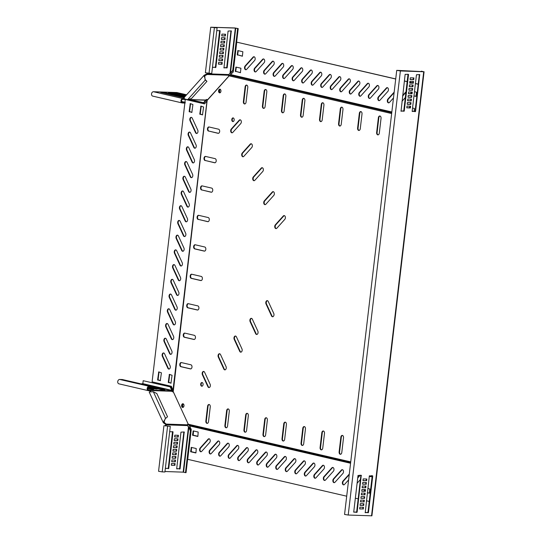 <?xml version="1.0" encoding="UTF-8"?>
<svg xmlns="http://www.w3.org/2000/svg" width="543" height="543" viewBox="0 0 543 543"><rect width="100%" height="100%" fill="white"/><g stroke="black" fill="none" stroke-linecap="round" stroke-linejoin="round"><path stroke-width="0.81" d="M332.866 480.284A2.084 1.351 -88 0 0 334.128 482.679A2.084 1.351 -88 0 0 334.97 482.272L342.925 473.421A2.084 1.351 -88 0 0 343.454 471.114A2.084 1.351 -88 0 0 342.226 469.661A2.084 1.351 -88 0 0 341.384 470.068L333.429 478.919A2.084 1.351 -88 0 0 332.866 480.284M342.45 469.695A2.084 1.351 -88 0 0 341.832 470.082L333.877 478.933A2.084 1.351 -88 0 0 333.321 480.297A2.084 1.351 -88 0 0 334.352 482.659M323.35 478.078A2.084 1.351 -88 0 0 324.605 480.467A2.084 1.351 -88 0 0 325.454 480.06L333.402 471.209A2.084 1.351 -88 0 0 333.938 468.908A2.084 1.351 -88 0 0 332.703 467.448A2.084 1.351 -88 0 0 331.861 467.862L323.906 476.706A2.084 1.351 -88 0 0 323.35 478.078M332.934 467.489A2.084 1.351 -88 0 0 332.316 467.876L324.361 476.727A2.084 1.351 -88 0 0 323.798 478.091A2.084 1.351 -88 0 0 324.836 480.446M313.827 475.872A2.084 1.351 -88 0 0 315.089 478.261A2.084 1.351 -88 0 0 315.931 477.854L323.886 469.003A2.084 1.351 -88 0 0 324.415 466.695A2.084 1.351 -88 0 0 323.187 465.242A2.084 1.351 -88 0 0 322.345 465.65L314.39 474.501A2.084 1.351 -88 0 0 313.827 475.872M323.411 465.283A2.084 1.351 -88 0 0 322.793 465.67L314.845 474.514A2.084 1.351 -88 0 0 314.282 475.885A2.084 1.351 -88 0 0 315.313 478.24M304.311 473.659A2.084 1.351 -88 0 0 305.566 476.055A2.084 1.351 -88 0 0 306.415 475.648L314.37 466.797A2.084 1.351 -88 0 0 314.899 464.489A2.084 1.351 -88 0 0 313.671 463.036A2.084 1.351 -88 0 0 312.822 463.444L304.867 472.295A2.084 1.351 -88 0 0 304.311 473.659M313.895 463.07A2.084 1.351 -88 0 0 313.277 463.457L305.322 472.308A2.084 1.351 -88 0 0 304.759 473.679A2.084 1.351 -88 0 0 305.797 476.035M294.788 471.453A2.084 1.351 -88 0 0 296.05 473.849A2.084 1.351 -88 0 0 296.892 473.435L304.847 464.591A2.084 1.351 -88 0 0 305.383 462.283A2.084 1.351 -88 0 0 304.148 460.831A2.084 1.351 -88 0 0 303.306 461.238L295.351 470.089A2.084 1.351 -88 0 0 294.788 471.453M304.372 460.864A2.084 1.351 -88 0 0 303.761 461.251L295.806 470.102A2.084 1.351 -88 0 0 295.243 471.467A2.084 1.351 -88 0 0 296.281 473.822M285.272 469.247A2.084 1.351 -88 0 0 286.534 471.636A2.084 1.351 -88 0 0 287.376 471.229L295.331 462.378A2.084 1.351 -88 0 0 295.86 460.07A2.084 1.351 -88 0 0 294.632 458.618A2.084 1.351 -88 0 0 293.79 459.025L285.835 467.876A2.084 1.351 -88 0 0 285.272 469.247M294.856 458.659A2.084 1.351 -88 0 0 294.238 459.045L286.283 467.896A2.084 1.351 -88 0 0 285.727 469.261A2.084 1.351 -88 0 0 286.758 471.616M275.756 467.034A2.084 1.351 -88 0 0 277.011 469.43A2.084 1.351 -88 0 0 277.853 469.023L285.808 460.172A2.084 1.351 -88 0 0 286.344 457.864A2.084 1.351 -88 0 0 285.109 456.412A2.084 1.351 -88 0 0 284.267 456.819L276.312 465.67A2.084 1.351 -88 0 0 275.756 467.034M285.34 456.446A2.084 1.351 -88 0 0 284.722 456.833L276.767 465.684A2.084 1.351 -88 0 0 276.204 467.055A2.084 1.351 -88 0 0 277.242 469.41M266.233 464.828A2.084 1.351 -88 0 0 267.495 467.224A2.084 1.351 -88 0 0 268.337 466.817L276.292 457.966A2.084 1.351 -88 0 0 276.821 455.658A2.084 1.351 -88 0 0 275.593 454.206A2.084 1.351 -88 0 0 274.751 454.613L266.796 463.464A2.084 1.351 -88 0 0 266.233 464.828M275.817 454.24A2.084 1.351 -88 0 0 275.199 454.627L267.251 463.478A2.084 1.351 -88 0 0 266.688 464.842A2.084 1.351 -88 0 0 267.719 467.197M256.717 462.622A2.084 1.351 -88 0 0 257.973 465.012A2.084 1.351 -88 0 0 258.821 464.604L266.769 455.753A2.084 1.351 -88 0 0 267.305 453.453A2.084 1.351 -88 0 0 266.077 451.993A2.084 1.351 -88 0 0 265.228 452.4L257.273 461.251A2.084 1.351 -88 0 0 256.717 462.622M266.301 452.034A2.084 1.351 -88 0 0 265.683 452.421L257.728 461.272A2.084 1.351 -88 0 0 257.165 462.636A2.084 1.351 -88 0 0 258.203 464.991M247.194 460.41A2.084 1.351 -88 0 0 248.456 462.806A2.084 1.351 -88 0 0 249.298 462.398L257.253 453.548A2.084 1.351 -88 0 0 257.782 451.24A2.084 1.351 -88 0 0 256.554 449.787A2.084 1.351 -88 0 0 255.712 450.195L247.757 459.045A2.084 1.351 -88 0 0 247.194 460.41M256.778 449.828A2.084 1.351 -88 0 0 256.167 450.208L248.212 459.059A2.084 1.351 -88 0 0 247.649 460.43A2.084 1.351 -88 0 0 248.68 462.785M237.678 458.204A2.084 1.351 -88 0 0 238.94 460.6A2.084 1.351 -88 0 0 239.782 460.192L247.737 451.342A2.084 1.351 -88 0 0 248.266 449.034A2.084 1.351 -88 0 0 247.038 447.581A2.084 1.351 -88 0 0 246.189 447.989L238.241 456.839A2.084 1.351 -88 0 0 237.678 458.204M247.262 447.615A2.084 1.351 -88 0 0 246.644 448.002L238.689 456.853A2.084 1.351 -88 0 0 238.133 458.224A2.084 1.351 -88 0 0 239.164 460.579M228.155 455.998A2.084 1.351 -88 0 0 229.417 458.387A2.084 1.351 -88 0 0 230.259 457.98L238.214 449.129A2.084 1.351 -88 0 0 238.75 446.828A2.084 1.351 -88 0 0 237.515 445.369A2.084 1.351 -88 0 0 236.673 445.783L228.718 454.627A2.084 1.351 -88 0 0 228.155 455.998M237.746 445.409A2.084 1.351 -88 0 0 237.128 445.796L229.173 454.647A2.084 1.351 -88 0 0 228.61 456.011A2.084 1.351 -88 0 0 229.648 458.367M218.639 453.792A2.084 1.351 -88 0 0 219.901 456.181A2.084 1.351 -88 0 0 220.743 455.774L228.698 446.923A2.084 1.351 -88 0 0 229.227 444.615A2.084 1.351 -88 0 0 227.999 443.163A2.084 1.351 -88 0 0 227.157 443.57L219.202 452.421A2.084 1.351 -88 0 0 218.639 453.792M228.223 443.203A2.084 1.351 -88 0 0 227.605 443.59L219.657 452.441A2.084 1.351 -88 0 0 219.094 453.805A2.084 1.351 -88 0 0 220.125 456.161M209.123 451.579A2.084 1.351 -88 0 0 210.379 453.975A2.084 1.351 -88 0 0 211.227 453.568L219.175 444.717A2.084 1.351 -88 0 0 219.711 442.409A2.084 1.351 -88 0 0 218.476 440.957A2.084 1.351 -88 0 0 217.634 441.364L209.679 450.215A2.084 1.351 -88 0 0 209.123 451.579M218.707 440.991A2.084 1.351 -88 0 0 218.089 441.378L210.134 450.228A2.084 1.351 -88 0 0 209.571 451.6A2.084 1.351 -88 0 0 210.609 453.955M199.6 449.373A2.084 1.351 -88 0 0 200.862 451.769A2.084 1.351 -88 0 0 201.704 451.362L209.659 442.511A2.084 1.351 -88 0 0 210.189 440.203A2.084 1.351 -88 0 0 208.96 438.751A2.084 1.351 -88 0 0 208.118 439.158L200.163 448.009A2.084 1.351 -88 0 0 199.6 449.373M209.184 438.785A2.084 1.351 -88 0 0 208.573 439.172L200.618 448.023A2.084 1.351 -88 0 0 200.055 449.387A2.084 1.351 -88 0 0 201.086 451.742M349.312 474.046L342.945 481.125A2.084 1.351 -88 0 0 342.382 482.489A2.084 1.351 -88 0 0 343.644 484.885A2.084 1.351 -88 0 0 344.486 484.478L348.626 479.876M349.237 474.643L343.4 481.139A2.084 1.351 -88 0 0 342.837 482.51A2.084 1.351 -88 0 0 343.875 484.865M394.177 92.12L387.892 99.111A2.084 1.351 -88 0 0 387.329 100.475A2.084 1.351 -88 0 0 388.591 102.871A2.084 1.351 -88 0 0 389.433 102.464L393.492 97.95M394.103 92.717L388.347 99.125A2.084 1.351 -88 0 0 387.783 100.489A2.084 1.351 -88 0 0 388.815 102.851M301.664 80.602A2.084 1.351 -88 0 0 302.919 82.998A2.084 1.351 -88 0 0 303.768 82.59L311.716 73.739A2.084 1.351 -88 0 0 312.252 71.432A2.084 1.351 -88 0 0 311.017 69.979A2.084 1.351 -88 0 0 310.175 70.386L302.22 79.237A2.084 1.351 -88 0 0 301.664 80.602M311.248 70.02A2.084 1.351 -88 0 0 310.63 70.4L302.675 79.251A2.084 1.351 -88 0 0 302.112 80.622A2.084 1.351 -88 0 0 303.15 82.977M292.141 78.396A2.084 1.351 -88 0 0 293.403 80.792A2.084 1.351 -88 0 0 294.245 80.384L302.2 71.533A2.084 1.351 -88 0 0 302.729 69.226A2.084 1.351 -88 0 0 301.501 67.773A2.084 1.351 -88 0 0 300.659 68.18L292.704 77.031A2.084 1.351 -88 0 0 292.141 78.396M301.725 67.807A2.084 1.351 -88 0 0 301.114 68.194L293.159 77.045A2.084 1.351 -88 0 0 292.596 78.409A2.084 1.351 -88 0 0 293.627 80.771M282.625 76.19A2.084 1.351 -88 0 0 283.88 78.579A2.084 1.351 -88 0 0 284.729 78.172L292.684 69.321A2.084 1.351 -88 0 0 293.213 67.02A2.084 1.351 -88 0 0 291.985 65.56A2.084 1.351 -88 0 0 291.136 65.968L283.188 74.819A2.084 1.351 -88 0 0 282.625 76.19M292.209 65.601A2.084 1.351 -88 0 0 291.591 65.988L283.636 74.839A2.084 1.351 -88 0 0 283.079 76.203A2.084 1.351 -88 0 0 284.111 78.559M273.102 73.984A2.084 1.351 -88 0 0 274.364 76.373A2.084 1.351 -88 0 0 275.206 75.966L283.161 67.115A2.084 1.351 -88 0 0 283.697 64.807A2.084 1.351 -88 0 0 282.462 63.355A2.084 1.351 -88 0 0 281.62 63.762L273.665 72.613A2.084 1.351 -88 0 0 273.102 73.984M282.686 63.395A2.084 1.351 -88 0 0 282.075 63.782L274.12 72.626A2.084 1.351 -88 0 0 273.557 73.997A2.084 1.351 -88 0 0 274.595 76.353M254.07 69.565A2.084 1.351 -88 0 0 255.325 71.961A2.084 1.351 -88 0 0 256.167 71.547L264.122 62.703A2.084 1.351 -88 0 0 264.658 60.395A2.084 1.351 -88 0 0 263.423 58.943A2.084 1.351 -88 0 0 262.581 59.35L254.626 68.201A2.084 1.351 -88 0 0 254.07 69.565M263.654 58.977A2.084 1.351 -88 0 0 263.036 59.363L255.081 68.214A2.084 1.351 -88 0 0 254.518 69.579A2.084 1.351 -88 0 0 255.556 71.934M244.547 67.359A2.084 1.351 -88 0 0 245.809 69.748A2.084 1.351 -88 0 0 246.651 69.341L254.606 60.49A2.084 1.351 -88 0 0 255.135 58.182A2.084 1.351 -88 0 0 253.907 56.73A2.084 1.351 -88 0 0 253.065 57.137L245.11 65.988A2.084 1.351 -88 0 0 244.547 67.359M254.131 56.771A2.084 1.351 -88 0 0 253.513 57.158L245.565 66.008A2.084 1.351 -88 0 0 245.002 67.373A2.084 1.351 -88 0 0 246.033 69.728M263.586 71.771A2.084 1.351 -88 0 0 264.848 74.167A2.084 1.351 -88 0 0 265.69 73.76L273.645 64.909A2.084 1.351 -88 0 0 274.174 62.601A2.084 1.351 -88 0 0 272.946 61.149A2.084 1.351 -88 0 0 272.104 61.556L264.149 70.407A2.084 1.351 -88 0 0 263.586 71.771M273.17 61.183A2.084 1.351 -88 0 0 272.552 61.569L264.597 70.42A2.084 1.351 -88 0 0 264.041 71.791A2.084 1.351 -88 0 0 265.072 74.147M311.18 82.814A2.084 1.351 -88 0 0 312.442 85.203A2.084 1.351 -88 0 0 313.284 84.796L321.239 75.945A2.084 1.351 -88 0 0 321.768 73.644A2.084 1.351 -88 0 0 320.54 72.185A2.084 1.351 -88 0 0 319.698 72.592L311.743 81.443A2.084 1.351 -88 0 0 311.18 82.814M320.764 72.226A2.084 1.351 -88 0 0 320.146 72.613L312.191 81.464A2.084 1.351 -88 0 0 311.634 82.828A2.084 1.351 -88 0 0 312.666 85.183M320.696 85.02A2.084 1.351 -88 0 0 321.958 87.416A2.084 1.351 -88 0 0 322.8 87.009L330.755 78.158A2.084 1.351 -88 0 0 331.291 75.85A2.084 1.351 -88 0 0 330.056 74.398A2.084 1.351 -88 0 0 329.214 74.805L321.259 83.656A2.084 1.351 -88 0 0 320.696 85.02M330.28 74.432A2.084 1.351 -88 0 0 329.669 74.819L321.714 83.67A2.084 1.351 -88 0 0 321.151 85.034A2.084 1.351 -88 0 0 322.189 87.389M330.219 87.226A2.084 1.351 -88 0 0 331.481 89.622A2.084 1.351 -88 0 0 332.323 89.215L340.278 80.364A2.084 1.351 -88 0 0 340.807 78.056A2.084 1.351 -88 0 0 339.579 76.604A2.084 1.351 -88 0 0 338.73 77.011L330.782 85.862A2.084 1.351 -88 0 0 330.219 87.226M339.803 76.638A2.084 1.351 -88 0 0 339.185 77.025L331.23 85.875A2.084 1.351 -88 0 0 330.673 87.247A2.084 1.351 -88 0 0 331.705 89.602M339.735 89.439A2.084 1.351 -88 0 0 340.997 91.828A2.084 1.351 -88 0 0 341.839 91.421L349.794 82.57A2.084 1.351 -88 0 0 350.323 80.262A2.084 1.351 -88 0 0 349.095 78.81A2.084 1.351 -88 0 0 348.253 79.217L340.298 88.068A2.084 1.351 -88 0 0 339.735 89.439M349.319 78.85A2.084 1.351 -88 0 0 348.708 79.237L340.753 88.088A2.084 1.351 -88 0 0 340.189 89.452A2.084 1.351 -88 0 0 341.221 91.808M349.258 91.645A2.084 1.351 -88 0 0 350.513 94.041A2.084 1.351 -88 0 0 351.362 93.627L359.31 84.776A2.084 1.351 -88 0 0 359.846 82.475A2.084 1.351 -88 0 0 358.611 81.022A2.084 1.351 -88 0 0 357.769 81.43L349.814 90.281A2.084 1.351 -88 0 0 349.258 91.645M358.842 81.056A2.084 1.351 -88 0 0 358.224 81.443L350.269 90.294A2.084 1.351 -88 0 0 349.706 91.658A2.084 1.351 -88 0 0 350.744 94.014M358.774 93.851A2.084 1.351 -88 0 0 360.036 96.247A2.084 1.351 -88 0 0 360.878 95.839L368.833 86.989A2.084 1.351 -88 0 0 369.362 84.681A2.084 1.351 -88 0 0 368.134 83.228A2.084 1.351 -88 0 0 367.292 83.636L359.337 92.486A2.084 1.351 -88 0 0 358.774 93.851M368.358 83.262A2.084 1.351 -88 0 0 367.74 83.649L359.792 92.5A2.084 1.351 -88 0 0 359.228 93.871A2.084 1.351 -88 0 0 360.26 96.226M368.29 96.063A2.084 1.351 -88 0 0 369.552 98.453A2.084 1.351 -88 0 0 370.394 98.045L378.349 89.195A2.084 1.351 -88 0 0 378.885 86.887A2.084 1.351 -88 0 0 377.65 85.434A2.084 1.351 -88 0 0 376.808 85.842L368.853 94.692A2.084 1.351 -88 0 0 368.29 96.063M377.88 85.475A2.084 1.351 -88 0 0 377.263 85.855L369.308 94.706A2.084 1.351 -88 0 0 368.745 96.077A2.084 1.351 -88 0 0 369.783 98.432M377.813 98.269A2.084 1.351 -88 0 0 379.075 100.659A2.084 1.351 -88 0 0 379.917 100.251L387.872 91.4A2.084 1.351 -88 0 0 388.401 89.1A2.084 1.351 -88 0 0 387.173 87.64A2.084 1.351 -88 0 0 386.324 88.047L378.376 96.898A2.084 1.351 -88 0 0 377.813 98.269M387.397 87.681A2.084 1.351 -88 0 0 386.779 88.068L378.824 96.919A2.084 1.351 -88 0 0 378.267 98.283A2.084 1.351 -88 0 0 379.299 100.638M189.806 119.127A2.084 1.351 -88 0 0 190.03 120.675L195.534 132.648A2.084 1.351 -88 0 0 196.573 133.49A2.084 1.351 -88 0 0 197.828 132.37A2.084 1.351 -88 0 0 197.761 130.171L192.256 118.198A2.084 1.351 -88 0 0 191.211 117.349A2.084 1.351 -88 0 0 189.806 119.127M191.441 117.39A2.084 1.351 -88 0 0 190.26 119.141A2.084 1.351 -88 0 0 190.478 120.689L195.989 132.662A2.084 1.351 -88 0 0 196.804 133.469M188.082 133.849A2.084 1.351 -88 0 0 188.299 135.397L193.803 147.37A2.084 1.351 -88 0 0 194.849 148.219A2.084 1.351 -88 0 0 196.104 147.092A2.084 1.351 -88 0 0 196.03 144.893L190.525 132.92A2.084 1.351 -88 0 0 189.487 132.078A2.084 1.351 -88 0 0 188.082 133.849M189.711 132.112A2.084 1.351 -88 0 0 188.53 133.863A2.084 1.351 -88 0 0 188.754 135.411L194.258 147.384A2.084 1.351 -88 0 0 195.073 148.191M186.351 148.572A2.084 1.351 -88 0 0 186.568 150.119L192.073 162.092A2.084 1.351 -88 0 0 193.118 162.941A2.084 1.351 -88 0 0 194.374 161.814A2.084 1.351 -88 0 0 194.306 159.615L188.794 147.642A2.084 1.351 -88 0 0 187.756 146.8A2.084 1.351 -88 0 0 186.351 148.572M187.98 146.834A2.084 1.351 -88 0 0 186.799 148.592A2.084 1.351 -88 0 0 187.023 150.139L192.527 162.113A2.084 1.351 -88 0 0 193.342 162.92M184.62 163.3A2.084 1.351 -88 0 0 184.837 164.848L190.349 176.821A2.084 1.351 -88 0 0 191.387 177.663A2.084 1.351 -88 0 0 192.643 176.543A2.084 1.351 -88 0 0 192.575 174.344L187.064 162.371A2.084 1.351 -88 0 0 186.025 161.522A2.084 1.351 -88 0 0 184.62 163.3M186.249 161.563A2.084 1.351 -88 0 0 185.075 163.314A2.084 1.351 -88 0 0 185.292 164.862L190.797 176.835A2.084 1.351 -88 0 0 191.611 177.642M182.889 178.023A2.084 1.351 -88 0 0 183.106 179.57L188.618 191.543A2.084 1.351 -88 0 0 189.656 192.392A2.084 1.351 -88 0 0 190.912 191.265A2.084 1.351 -88 0 0 190.844 189.066L185.333 177.093A2.084 1.351 -88 0 0 184.294 176.251A2.084 1.351 -88 0 0 182.889 178.023M184.518 176.285A2.084 1.351 -88 0 0 183.344 178.036A2.084 1.351 -88 0 0 183.561 179.59L189.066 191.564A2.084 1.351 -88 0 0 189.887 192.371M181.158 192.745A2.084 1.351 -88 0 0 181.376 194.299L186.887 206.272A2.084 1.351 -88 0 0 187.926 207.114A2.084 1.351 -88 0 0 189.181 205.987A2.084 1.351 -88 0 0 189.113 203.788L183.609 191.815A2.084 1.351 -88 0 0 182.563 190.973A2.084 1.351 -88 0 0 181.158 192.745M182.787 191.014A2.084 1.351 -88 0 0 181.613 192.765A2.084 1.351 -88 0 0 181.83 194.313L187.342 206.286A2.084 1.351 -88 0 0 188.156 207.093M179.428 207.474A2.084 1.351 -88 0 0 179.652 209.021L185.156 220.994A2.084 1.351 -88 0 0 186.195 221.836A2.084 1.351 -88 0 0 187.45 220.716A2.084 1.351 -88 0 0 187.383 218.517L181.878 206.544A2.084 1.351 -88 0 0 180.833 205.695A2.084 1.351 -88 0 0 179.428 207.474M181.063 205.736A2.084 1.351 -88 0 0 179.882 207.487A2.084 1.351 -88 0 0 180.1 209.035L185.611 221.008A2.084 1.351 -88 0 0 186.425 221.815M177.697 222.196A2.084 1.351 -88 0 0 177.921 223.743L183.425 235.716A2.084 1.351 -88 0 0 184.471 236.565A2.084 1.351 -88 0 0 185.72 235.438A2.084 1.351 -88 0 0 185.652 233.239L180.147 221.266A2.084 1.351 -88 0 0 179.102 220.424A2.084 1.351 -88 0 0 177.697 222.196M179.333 220.458A2.084 1.351 -88 0 0 178.152 222.216A2.084 1.351 -88 0 0 178.369 223.764L183.88 235.737A2.084 1.351 -88 0 0 184.695 236.544M175.973 236.924A2.084 1.351 -88 0 0 176.19 238.472L181.695 250.445A2.084 1.351 -88 0 0 182.74 251.287A2.084 1.351 -88 0 0 183.996 250.16A2.084 1.351 -88 0 0 183.921 247.968L178.416 235.995A2.084 1.351 -88 0 0 177.378 235.146A2.084 1.351 -88 0 0 175.973 236.924M177.602 235.187A2.084 1.351 -88 0 0 176.421 236.938A2.084 1.351 -88 0 0 176.645 238.486L182.149 250.459A2.084 1.351 -88 0 0 182.964 251.266M174.242 251.647A2.084 1.351 -88 0 0 174.459 253.194L179.971 265.167A2.084 1.351 -88 0 0 181.009 266.016A2.084 1.351 -88 0 0 182.265 264.889A2.084 1.351 -88 0 0 182.197 262.69L176.685 250.717A2.084 1.351 -88 0 0 175.647 249.868A2.084 1.351 -88 0 0 174.242 251.647M175.871 249.909A2.084 1.351 -88 0 0 174.697 251.66A2.084 1.351 -88 0 0 174.914 253.208L180.419 265.181A2.084 1.351 -88 0 0 181.233 265.989M172.511 266.369A2.084 1.351 -88 0 0 172.728 267.916L178.24 279.889A2.084 1.351 -88 0 0 179.278 280.738A2.084 1.351 -88 0 0 180.534 279.611A2.084 1.351 -88 0 0 180.466 277.412L174.955 265.439A2.084 1.351 -88 0 0 173.916 264.597A2.084 1.351 -88 0 0 172.511 266.369M174.14 264.631A2.084 1.351 -88 0 0 172.966 266.389A2.084 1.351 -88 0 0 173.183 267.937L178.688 279.91A2.084 1.351 -88 0 0 179.509 280.717M170.78 281.098A2.084 1.351 -88 0 0 170.997 282.645L176.509 294.618A2.084 1.351 -88 0 0 177.547 295.46A2.084 1.351 -88 0 0 178.803 294.34A2.084 1.351 -88 0 0 178.735 292.141L173.231 280.168A2.084 1.351 -88 0 0 172.185 279.319A2.084 1.351 -88 0 0 170.78 281.098M172.409 279.36A2.084 1.351 -88 0 0 171.235 281.111A2.084 1.351 -88 0 0 171.452 282.659L176.964 294.632A2.084 1.351 -88 0 0 177.778 295.44M169.049 295.82A2.084 1.351 -88 0 0 169.273 297.367L174.778 309.34A2.084 1.351 -88 0 0 175.817 310.189A2.084 1.351 -88 0 0 177.072 309.062A2.084 1.351 -88 0 0 177.004 306.863L171.5 294.89A2.084 1.351 -88 0 0 170.454 294.048A2.084 1.351 -88 0 0 169.049 295.82M170.678 294.082A2.084 1.351 -88 0 0 169.504 295.833A2.084 1.351 -88 0 0 169.721 297.381L175.233 309.354A2.084 1.351 -88 0 0 176.047 310.162M167.319 310.542A2.084 1.351 -88 0 0 167.543 312.089L173.047 324.062A2.084 1.351 -88 0 0 174.093 324.911A2.084 1.351 -88 0 0 175.341 323.784A2.084 1.351 -88 0 0 175.274 321.585L169.769 309.612A2.084 1.351 -88 0 0 168.724 308.77A2.084 1.351 -88 0 0 167.319 310.542M168.954 308.804A2.084 1.351 -88 0 0 167.773 310.562A2.084 1.351 -88 0 0 167.991 312.11L173.502 324.083A2.084 1.351 -88 0 0 174.317 324.89M165.595 325.271A2.084 1.351 -88 0 0 165.812 326.818L171.316 338.791A2.084 1.351 -88 0 0 172.362 339.633A2.084 1.351 -88 0 0 173.617 338.513A2.084 1.351 -88 0 0 173.543 336.314L168.038 324.341A2.084 1.351 -88 0 0 167 323.492A2.084 1.351 -88 0 0 165.595 325.271M167.224 323.533A2.084 1.351 -88 0 0 166.043 325.284A2.084 1.351 -88 0 0 166.267 326.832L171.771 338.805A2.084 1.351 -88 0 0 172.586 339.613M162.133 354.715A2.084 1.351 -88 0 0 162.35 356.269L167.862 368.242A2.084 1.351 -88 0 0 168.9 369.084A2.084 1.351 -88 0 0 170.156 367.957A2.084 1.351 -88 0 0 170.088 365.758L164.577 353.785A2.084 1.351 -88 0 0 163.538 352.943A2.084 1.351 -88 0 0 162.133 354.715M163.762 352.984A2.084 1.351 -88 0 0 162.588 354.735A2.084 1.351 -88 0 0 162.805 356.283L168.31 368.256A2.084 1.351 -88 0 0 169.131 369.064M163.864 339.993A2.084 1.351 -88 0 0 164.081 341.54L169.586 353.513A2.084 1.351 -88 0 0 170.631 354.362A2.084 1.351 -88 0 0 171.887 353.235A2.084 1.351 -88 0 0 171.819 351.036L166.307 339.063A2.084 1.351 -88 0 0 165.269 338.221A2.084 1.351 -88 0 0 163.864 339.993M165.493 338.255A2.084 1.351 -88 0 0 164.312 340.006A2.084 1.351 -88 0 0 164.536 341.561L170.04 353.534A2.084 1.351 -88 0 0 170.855 354.341M198.181 219.453A2.084 1.351 92 0 1 197.095 217.085A2.084 1.351 92 0 1 198.5 215.306A2.084 1.351 92 0 1 198.67 215.333L208.186 217.539A2.084 1.351 92 0 1 209.293 219.779A2.084 1.351 92 0 1 207.874 221.687A2.084 1.351 92 0 1 207.704 221.659L198.636 219.467A2.084 1.351 92 0 1 197.543 217.098A2.084 1.351 92 0 1 198.724 215.347M205.105 160.558A2.084 1.351 92 0 1 204.012 158.183A2.084 1.351 92 0 1 205.417 156.411A2.084 1.351 92 0 1 205.587 156.432L215.103 158.637A2.084 1.351 92 0 1 216.209 160.877A2.084 1.351 92 0 1 214.79 162.785A2.084 1.351 92 0 1 214.621 162.764L205.553 160.572A2.084 1.351 92 0 1 204.467 158.203A2.084 1.351 92 0 1 205.648 156.445M201.643 190.002A2.084 1.351 92 0 1 200.55 187.634A2.084 1.351 92 0 1 201.955 185.862A2.084 1.351 92 0 1 202.125 185.882L211.648 188.088A2.084 1.351 92 0 1 212.747 190.328A2.084 1.351 92 0 1 211.329 192.236A2.084 1.351 92 0 1 211.159 192.215L202.098 190.023A2.084 1.351 92 0 1 201.005 187.647A2.084 1.351 92 0 1 202.186 185.896M232.798 132.417A2.084 1.351 92 0 1 231.949 132.825A2.084 1.351 92 0 1 230.694 130.429A2.084 1.351 92 0 1 231.257 129.064L239.205 120.213A2.084 1.351 92 0 1 240.054 119.806A2.084 1.351 92 0 1 241.282 121.259A2.084 1.351 92 0 1 240.753 123.566L232.798 132.417M232.18 132.804A2.084 1.351 92 0 1 231.148 130.449A2.084 1.351 92 0 1 231.705 129.078L239.66 120.227A2.084 1.351 92 0 1 240.277 119.847M243.814 156.364A2.084 1.351 92 0 1 242.965 156.771A2.084 1.351 92 0 1 241.71 154.375A2.084 1.351 92 0 1 242.266 153.011L250.221 144.16A2.084 1.351 92 0 1 251.07 143.752A2.084 1.351 92 0 1 252.298 145.205A2.084 1.351 92 0 1 251.769 147.513L243.814 156.364M243.196 156.751A2.084 1.351 92 0 1 242.158 154.395A2.084 1.351 92 0 1 242.721 153.024L250.676 144.173A2.084 1.351 92 0 1 251.294 143.793M276.855 228.203A2.084 1.351 92 0 1 276.014 228.61A2.084 1.351 92 0 1 274.751 226.214A2.084 1.351 92 0 1 275.315 224.85L283.27 215.999A2.084 1.351 92 0 1 284.111 215.591A2.084 1.351 92 0 1 285.346 217.044A2.084 1.351 92 0 1 284.81 219.352L276.855 228.203M276.244 228.589A2.084 1.351 92 0 1 275.206 226.234A2.084 1.351 92 0 1 275.769 224.863L283.724 216.012A2.084 1.351 92 0 1 284.342 215.625M265.839 204.256A2.084 1.351 92 0 1 264.998 204.663A2.084 1.351 92 0 1 263.742 202.267A2.084 1.351 92 0 1 264.298 200.903L272.253 192.052A2.084 1.351 92 0 1 273.095 191.645A2.084 1.351 92 0 1 274.33 193.098A2.084 1.351 92 0 1 273.794 195.405L265.839 204.256M265.228 204.643A2.084 1.351 92 0 1 264.19 202.288A2.084 1.351 92 0 1 264.753 200.917L272.708 192.066A2.084 1.351 92 0 1 273.326 191.679M254.83 180.31A2.084 1.351 92 0 1 253.981 180.717A2.084 1.351 92 0 1 252.726 178.321A2.084 1.351 92 0 1 253.282 176.957L261.237 168.106A2.084 1.351 92 0 1 262.079 167.699A2.084 1.351 92 0 1 263.314 169.151A2.084 1.351 92 0 1 262.778 171.459L254.83 180.31M254.212 180.697A2.084 1.351 92 0 1 253.174 178.342A2.084 1.351 92 0 1 253.737 176.97L261.692 168.12A2.084 1.351 92 0 1 262.31 167.733M208.56 131.107A2.084 1.351 92 0 1 207.474 128.739A2.084 1.351 92 0 1 208.879 126.96A2.084 1.351 92 0 1 209.048 126.981L218.564 129.193A2.084 1.351 92 0 1 219.671 131.433A2.084 1.351 92 0 1 218.252 133.334A2.084 1.351 92 0 1 218.082 133.313L209.014 131.121A2.084 1.351 92 0 1 207.921 128.752A2.084 1.351 92 0 1 209.109 126.994M218.578 90.735A1.846 1.201 92 0 1 219.827 89.161A1.846 1.201 92 0 1 220.94 91.285A1.846 1.201 92 0 1 219.698 92.853A1.846 1.201 92 0 1 218.578 90.735M219.033 90.749A1.846 1.201 92 0 1 220.051 89.201A1.846 1.201 -88 0 0 219.528 89.541A1.846 1.201 -88 0 0 219.033 91.414A1.846 1.201 -88 0 0 219.922 92.833A1.846 1.201 92 0 1 219.033 90.749M231.8 119.474A1.846 1.201 92 0 1 233.042 117.899A1.846 1.201 92 0 1 234.162 120.017A1.846 1.201 92 0 1 232.913 121.591A1.846 1.201 92 0 1 231.8 119.474M233.144 121.564A1.846 1.201 92 0 1 232.255 119.487A1.846 1.201 92 0 1 233.266 117.94M190.172 275.98A2.084 1.351 -88 0 0 191.265 278.349L200.781 280.561A2.084 1.351 -88 0 0 200.951 280.582A2.084 1.351 -88 0 0 202.369 278.674A2.084 1.351 -88 0 0 201.27 276.435L191.747 274.229A2.084 1.351 -88 0 0 191.577 274.208A2.084 1.351 -88 0 0 190.172 275.98M191.808 274.242A2.084 1.351 -88 0 0 190.627 276A2.084 1.351 -88 0 0 191.72 278.369L201.175 280.561M183.256 334.882A2.084 1.351 -88 0 0 184.349 337.251L193.865 339.456A2.084 1.351 -88 0 0 194.034 339.484A2.084 1.351 -88 0 0 195.453 337.576A2.084 1.351 -88 0 0 194.346 335.336L184.83 333.124A2.084 1.351 -88 0 0 184.661 333.103A2.084 1.351 -88 0 0 183.256 334.882M184.891 333.144A2.084 1.351 -88 0 0 183.71 334.895A2.084 1.351 -88 0 0 184.796 337.264L194.258 339.456M186.717 305.431A2.084 1.351 -88 0 0 187.803 307.8L197.326 310.005A2.084 1.351 -88 0 0 197.496 310.033A2.084 1.351 -88 0 0 198.914 308.125A2.084 1.351 -88 0 0 197.808 305.885L188.292 303.68A2.084 1.351 -88 0 0 188.122 303.652A2.084 1.351 -88 0 0 186.717 305.431M188.346 303.693A2.084 1.351 -88 0 0 187.165 305.444A2.084 1.351 -88 0 0 188.258 307.813L197.72 310.012M202.172 373.211A2.084 1.351 -88 0 0 202.39 374.758L207.901 386.731A2.084 1.351 -88 0 0 208.94 387.573A2.084 1.351 -88 0 0 210.195 386.453A2.084 1.351 -88 0 0 210.127 384.254L204.616 372.281A2.084 1.351 -88 0 0 203.577 371.432A2.084 1.351 -88 0 0 202.172 373.211M203.801 371.473A2.084 1.351 -88 0 0 202.627 373.224A2.084 1.351 -88 0 0 202.844 374.772L208.349 386.745A2.084 1.351 -88 0 0 209.17 387.553M218.082 355.509A2.084 1.351 -88 0 0 218.3 357.056L223.804 369.03A2.084 1.351 -88 0 0 224.85 369.871A2.084 1.351 -88 0 0 226.105 368.751A2.084 1.351 -88 0 0 226.037 366.552L220.526 354.579A2.084 1.351 -88 0 0 219.487 353.731A2.084 1.351 -88 0 0 218.082 355.509M219.711 353.771A2.084 1.351 -88 0 0 218.53 355.522A2.084 1.351 -88 0 0 218.754 357.07L224.259 369.043A2.084 1.351 -88 0 0 225.073 369.851M265.805 302.403A2.084 1.351 -88 0 0 266.022 303.951L271.534 315.924A2.084 1.351 -88 0 0 272.572 316.773A2.084 1.351 -88 0 0 273.828 315.646A2.084 1.351 -88 0 0 273.76 313.447L268.249 301.474A2.084 1.351 -88 0 0 267.21 300.632A2.084 1.351 -88 0 0 265.805 302.403M267.434 300.666A2.084 1.351 -88 0 0 266.26 302.417A2.084 1.351 -88 0 0 266.477 303.971L271.982 315.945A2.084 1.351 -88 0 0 272.796 316.745M249.895 320.105A2.084 1.351 -88 0 0 250.113 321.653L255.624 333.626A2.084 1.351 -88 0 0 256.663 334.474A2.084 1.351 -88 0 0 257.918 333.348A2.084 1.351 -88 0 0 257.85 331.149L252.346 319.175A2.084 1.351 -88 0 0 251.3 318.334A2.084 1.351 -88 0 0 249.895 320.105M251.524 318.368A2.084 1.351 -88 0 0 250.35 320.119A2.084 1.351 -88 0 0 250.567 321.666L256.079 333.64A2.084 1.351 -88 0 0 256.893 334.447M233.985 337.807A2.084 1.351 -88 0 0 234.209 339.355L239.714 351.328A2.084 1.351 -88 0 0 240.759 352.169A2.084 1.351 -88 0 0 242.008 351.05A2.084 1.351 -88 0 0 241.94 348.85L236.436 336.877A2.084 1.351 -88 0 0 235.391 336.029A2.084 1.351 -88 0 0 233.985 337.807M235.621 336.069A2.084 1.351 -88 0 0 234.44 337.821A2.084 1.351 -88 0 0 234.657 339.368L240.169 351.341A2.084 1.351 -88 0 0 240.983 352.149M179.794 364.326A2.084 1.351 -88 0 0 180.887 366.701L190.403 368.907A2.084 1.351 -88 0 0 190.573 368.928A2.084 1.351 -88 0 0 191.991 367.027A2.084 1.351 -88 0 0 190.892 364.787L181.369 362.575A2.084 1.351 -88 0 0 181.199 362.554A2.084 1.351 -88 0 0 179.794 364.326M181.43 362.588A2.084 1.351 -88 0 0 180.249 364.346A2.084 1.351 -88 0 0 181.342 366.715L190.797 368.907M193.634 246.529A2.084 1.351 -88 0 0 194.727 248.904L204.243 251.11A2.084 1.351 -88 0 0 204.412 251.131A2.084 1.351 -88 0 0 205.831 249.23A2.084 1.351 -88 0 0 204.725 246.99L195.209 244.778A2.084 1.351 -88 0 0 195.039 244.757A2.084 1.351 -88 0 0 193.634 246.529M195.27 244.791A2.084 1.351 -88 0 0 194.089 246.549A2.084 1.351 -88 0 0 195.175 248.918L204.636 251.11M183.982 405.879A1.846 1.201 -88 0 0 182.869 403.754A1.846 1.201 -88 0 0 181.627 405.329A1.846 1.201 -88 0 0 182.74 407.447A1.846 1.201 -88 0 0 183.982 405.879M183.093 403.795A1.846 1.201 -88 0 0 182.075 405.343A1.846 1.201 -88 0 0 182.971 407.426A1.846 1.201 -88 0 1 182.272 406.714A1.846 1.201 -88 0 1 183.093 403.795M203.075 384.634A1.846 1.201 -88 0 0 201.955 382.516A1.846 1.201 -88 0 0 200.713 384.091A1.846 1.201 -88 0 0 201.833 386.209A1.846 1.201 -88 0 0 203.075 384.634M202.186 382.557A1.846 1.201 -88 0 0 201.168 384.105A1.846 1.201 -88 0 0 202.057 386.182M305.444 428.963A2.084 1.351 -88 0 0 304.182 426.567A2.084 1.351 -88 0 0 302.777 428.346L301.046 443.068A2.084 1.351 -88 0 0 302.308 445.457A2.084 1.351 -88 0 0 303.713 443.685L305.444 428.963M286.405 424.545A2.084 1.351 -88 0 0 285.143 422.149A2.084 1.351 -88 0 0 283.738 423.927L282.007 438.649A2.084 1.351 -88 0 0 283.27 441.045A2.084 1.351 -88 0 0 284.675 439.267L286.405 424.545M207.161 100.428L173.244 391.612L207.161 100.428L229.153 75.85L233.246 71.981L236.755 42.15L395.725 78.932M173.244 391.612L188.231 424.198L189.602 425.916L191.251 429.493L187.742 459.33L346.705 496.2M229.295 411.295A2.084 1.351 -88 0 0 228.033 408.906A2.084 1.351 -88 0 0 226.628 410.678L224.897 425.407A2.084 1.351 -88 0 0 226.159 427.796A2.084 1.351 -88 0 0 227.565 426.024L229.295 411.295M210.256 406.883A2.084 1.351 -88 0 0 208.994 404.487A2.084 1.351 -88 0 0 207.589 406.266L205.858 420.988A2.084 1.351 -88 0 0 207.121 423.384A2.084 1.351 -88 0 0 208.526 421.606L210.256 406.883M248.327 415.714A2.084 1.351 -88 0 0 247.072 413.318A2.084 1.351 -88 0 0 245.667 415.096L243.936 429.818A2.084 1.351 -88 0 0 245.198 432.214A2.084 1.351 -88 0 0 246.603 430.436L248.327 415.714M267.366 420.126A2.084 1.351 -88 0 0 266.111 417.737A2.084 1.351 -88 0 0 264.706 419.508L262.975 434.237A2.084 1.351 -88 0 0 264.231 436.626A2.084 1.351 -88 0 0 265.636 434.855L267.366 420.126M343.515 437.794A2.084 1.351 -88 0 0 342.26 435.398A2.084 1.351 -88 0 0 340.855 437.176L339.124 451.898A2.084 1.351 -88 0 0 340.386 454.294A2.084 1.351 -88 0 0 341.791 452.516L343.515 437.794M324.483 433.375A2.084 1.351 -88 0 0 323.221 430.986A2.084 1.351 -88 0 0 321.816 432.757L320.085 447.486A2.084 1.351 -88 0 0 321.347 449.875A2.084 1.351 -88 0 0 322.752 448.104L324.483 433.375M341.235 124.272A2.084 1.351 92 0 1 339.83 126.051A2.084 1.351 92 0 1 338.567 123.655L340.298 108.933A2.084 1.351 92 0 1 341.703 107.154A2.084 1.351 92 0 1 342.966 109.55L341.235 124.272M322.196 119.86A2.084 1.351 92 0 1 320.791 121.632A2.084 1.351 92 0 1 319.535 119.243L321.259 104.514A2.084 1.351 92 0 1 322.664 102.742A2.084 1.351 92 0 1 323.927 105.132L322.196 119.86M265.086 106.611A2.084 1.351 92 0 1 263.681 108.39A2.084 1.351 92 0 1 262.418 105.994L264.149 91.272A2.084 1.351 92 0 1 265.554 89.493A2.084 1.351 92 0 1 266.817 91.889L265.086 106.611M246.047 102.193A2.084 1.351 92 0 1 244.642 103.971A2.084 1.351 92 0 1 243.379 101.575L245.11 86.853A2.084 1.351 92 0 1 246.515 85.081A2.084 1.351 92 0 1 247.778 87.471L246.047 102.193M284.125 111.03A2.084 1.351 92 0 1 282.72 112.801A2.084 1.351 92 0 1 281.457 110.412L283.188 95.683A2.084 1.351 92 0 1 284.593 93.912A2.084 1.351 92 0 1 285.849 96.301L284.125 111.03M303.157 115.442A2.084 1.351 92 0 1 301.752 117.22A2.084 1.351 92 0 1 300.496 114.824L302.227 100.102A2.084 1.351 92 0 1 303.632 98.324A2.084 1.351 92 0 1 304.888 100.72L303.157 115.442M379.313 133.11A2.084 1.351 92 0 1 377.908 134.881A2.084 1.351 92 0 1 376.645 132.492L378.376 117.763A2.084 1.351 92 0 1 379.781 115.992A2.084 1.351 92 0 1 381.043 118.381L379.313 133.11M360.274 128.691A2.084 1.351 92 0 1 358.869 130.469A2.084 1.351 92 0 1 357.606 128.073L359.337 113.351A2.084 1.351 92 0 1 360.742 111.573A2.084 1.351 92 0 1 362.005 113.969L360.274 128.691M304.406 426.608A2.084 1.351 -88 0 0 303.232 428.359L301.501 443.081A2.084 1.351 -88 0 0 302.539 445.436M285.374 422.189A2.084 1.351 -88 0 0 284.193 423.94L282.462 438.669A2.084 1.351 -88 0 0 283.5 441.025M228.257 408.94A2.084 1.351 -88 0 0 227.083 410.691L225.352 425.42A2.084 1.351 -88 0 0 226.383 427.775M209.218 404.528A2.084 1.351 -88 0 0 208.044 406.279L206.313 421.001A2.084 1.351 -88 0 0 207.345 423.357M247.296 413.359A2.084 1.351 -88 0 0 246.115 415.11L244.391 429.832A2.084 1.351 -88 0 0 245.422 432.194M266.335 417.771A2.084 1.351 -88 0 0 265.154 419.529L263.423 434.251A2.084 1.351 -88 0 0 264.461 436.606M342.484 435.438A2.084 1.351 -88 0 0 341.309 437.19L339.579 451.912A2.084 1.351 -88 0 0 340.61 454.267M323.445 431.02A2.084 1.351 -88 0 0 322.27 432.771L320.54 447.5A2.084 1.351 -88 0 0 321.571 449.855M340.061 126.03A2.084 1.351 92 0 1 339.022 123.675L340.753 108.946A2.084 1.351 92 0 1 341.927 107.195M321.022 121.612A2.084 1.351 92 0 1 319.983 119.256L321.714 104.534A2.084 1.351 92 0 1 322.895 102.776M208.098 221.666L198.636 219.467M263.905 108.362A2.084 1.351 92 0 1 262.873 106.007L264.604 91.285A2.084 1.351 92 0 1 265.778 89.534M215.014 162.764L205.553 160.572M244.873 103.951A2.084 1.351 92 0 1 243.834 101.595L245.565 86.866A2.084 1.351 92 0 1 246.739 85.115M211.553 192.215L202.098 190.023M282.944 112.781A2.084 1.351 92 0 1 281.912 110.426L283.643 95.704A2.084 1.351 92 0 1 284.817 93.946M301.983 117.2A2.084 1.351 92 0 1 300.951 114.838L302.675 100.116A2.084 1.351 92 0 1 303.856 98.364M378.132 134.861A2.084 1.351 92 0 1 377.1 132.506L378.831 117.777A2.084 1.351 92 0 1 380.005 116.026M359.093 130.442A2.084 1.351 92 0 1 358.061 128.087L359.792 113.365A2.084 1.351 92 0 1 360.966 111.614M218.476 133.313L209.014 131.121M173.041 390.892L207.161 100.38M184.851 103.061L152.101 381.844L171.391 386.317L173.102 390.56M186.588 99.729L204.568 103.903L207.148 100.713M185.265 99.512L184.946 102.267M187.043 99.749L204.63 103.828M159.051 371.962L158.074 379.808L160.436 380.663M169.715 374.432L168.737 382.286L171.099 383.134M201.229 106.15L200.252 114.003L202.614 114.851M190.573 103.679L189.588 111.532L191.951 112.381M160.294 380.718L161.414 372.81L158.746 371.887L157.619 379.795L160.341 380.718M170.95 383.188L172.077 375.281L169.382 374.358L168.282 382.272L170.997 383.195M200.924 106.082L199.797 113.989L202.491 114.912L203.591 107.005L200.924 106.082M190.26 103.604L189.14 111.512L191.828 112.442L192.928 104.527L190.26 103.604M193.546 430.966L193.165 435.384L197.808 436.463M369.301 476.245L371.242 476.693M364.76 489.596L364.563 491.266M367.36 492.732L369.301 493.187M191.604 447.459L191.224 451.878L195.867 452.957M360.206 475.24L357.722 478.003M369.26 501.433L366.416 500.775M358.197 498.868L355.353 498.202M192.555 435.031L197.883 436.267L198.188 432.045L193.213 430.891L192.555 435.031L193.009 435.052M369.288 476.333L371.12 476.754L371.419 475.634M367.353 492.82L369.383 492.99L369.837 489.1L367.876 488.347M364.305 489.576L364.109 491.252M365.283 487.743L364.557 487.716M190.62 451.525L195.948 452.76L196.247 448.538L191.299 447.384L190.62 451.525L191.068 451.538M359.751 475.227L357.796 477.406M357.111 483.236L360.471 479.496M418.28 84.165L415.436 83.507M412.856 82.909L409.789 82.197M407.209 81.599L404.365 80.934M418.273 84.253L415.429 83.595M412.85 82.991L409.782 82.285M407.202 81.688L404.359 81.022M395.711 79.02L236.755 42.15M413.97 96.023L415.999 96.186L416.454 92.303L414.492 91.543M411.01 92.018L410.813 93.688M414.194 111.546L414.357 108.451L412.558 108.037M409.979 107.439L409.388 107.304L409.15 107.826M235.295 71.214L240.427 72.701L240.922 68.221L235.954 67.074L235.295 71.214L240.542 72.647M237.23 54.721L242.361 56.214L242.864 51.734L237.888 50.58L237.23 54.721L242.483 56.153M405.981 92.079A2.084 1.351 -88 0 0 405.363 92.466L402.662 95.48M401.976 101.31L405.336 97.57M411.465 92.032L411.268 93.701M413.976 95.935L415.918 96.382M409.714 107.378L409.605 107.84M236.286 67.149L235.75 71.228M238.221 50.655L237.685 54.741M405.947 92.351A2.084 1.351 -88 0 0 405.818 92.48L402.587 96.077M220.329 89.357A1.846 1.201 -88 0 0 220.098 89.561A1.846 1.201 -88 0 0 220.214 92.697M391.659 113.548L229.065 75.85A1.195 0.557 -24.7 0 1 228.617 75.64A1.195 0.557 -24.7 0 1 228.691 75.239L207.148 74.493A1.195 0.557 -24.7 0 1 206.272 74.961L204.745 75.728L205.044 79.434L206.931 81.348L191.489 98.534L187.668 99.668C184.362 99.023 183.249 98.453 184.321 97.964M207.908 99.498L207.826 99.478A1.195 0.557 155.3 0 0 206.415 100.027L187.912 99.593M229.431 75.491A1.045 0.624 41.9 0 0 228.786 75.253A1.195 0.557 -24.7 0 1 228.691 75.239L228.97 74.561A1.195 0.896 -76.9 0 1 229.974 73.631L233.314 70.325L232.743 70.305L237.651 28.562L235.329 28.073L212.001 27.259L217.098 27.903L211.743 73.468L205.383 72.776L210.732 27.218L217.098 27.903M206.869 73.896L207.426 73.807L207.148 74.493L206.869 73.896A1.195 0.557 -24.7 0 1 206.001 74.364L204.188 75.226L205.315 80.031L206.931 81.348M205.363 74.547L205.634 75.151L204.263 76.672M205.044 79.434L205.315 80.031L187.668 99.668M188.543 99.403L205.912 100.217M184.437 98.867L184.362 99.471L182.855 99.294A1.486 1.127 -76.9 0 0 181.566 100.625A1.486 1.127 -76.9 0 0 182.339 102.22A1.486 1.127 -76.9 0 0 182.509 102.24L182.183 102.165M177.038 92.588A1.045 0.787 103.1 0 0 176.814 92.541L153.486 91.726A2.233 1.683 103.1 0 0 151.551 93.715A2.233 1.683 103.1 0 0 152.726 96.111L182.176 102.946A2.233 1.683 -76.9 0 0 182.421 102.98L185.136 103.075L185.224 102.335L181.62 101.5M206.177 100.109L204.127 102.803L190.199 99.681M185.224 102.335L182.509 102.24M205.539 100.217L203.557 102.783M182.176 102.946A2.233 1.683 -76.9 0 1 181.002 100.55A2.233 1.683 -76.9 0 1 182.937 98.561L184.233 98.697M206.265 99.369L206.374 100.299M186.086 95.371L175.443 92.907L171.975 92.758L185.584 95.928M171.988 93.199L168.364 93.07L171.961 93.423M176.556 94.258L172.932 94.129L176.529 94.482M181.124 95.317L177.507 95.188L181.104 95.541M185.197 96.362L182.075 96.254L185 96.579M184.803 96.797L184.355 96.783L184.742 96.871M183.412 95.846L179.787 95.724L183.385 96.07M178.844 94.787L175.219 94.658L178.817 95.011M174.276 93.729L170.651 93.6L174.249 93.953M184.423 97.217L164.122 92.514L160.653 92.364L183.928 97.774M233.314 70.325L238.214 28.582L237.651 28.562M238.214 28.582L234.854 27.958L210.732 27.218M235.329 28.073L229.974 73.631L232.743 70.305M230.28 73.156L231.06 72.83M212.469 67.284L215.87 67.312L220.159 30.795L216.779 30.584M212.51 67.4L215.395 67.203L219.644 30.483M221.306 39.408L224.931 39.537L225.135 37.772L221.517 37.643L221.306 39.408M221.32 39.32L224.931 39.537M224.456 39.429L224.653 37.752M220.478 46.481L224.096 46.603L224.307 44.838L220.682 44.709L220.478 46.481M220.485 46.386L224.096 46.603M223.621 46.494L223.818 44.818M219.644 53.547L223.268 53.676L223.478 51.904L219.854 51.782L219.644 53.547M219.657 53.452L223.268 53.676M222.793 53.56L222.99 51.89M218.815 60.612L222.44 60.741L222.644 58.977L219.026 58.848L218.815 60.612M218.829 60.524L222.44 60.741M221.965 60.633L222.162 58.956M222.026 64.278L222.23 62.506L218.605 62.384L218.401 64.149L222.026 64.278L221.551 64.162L221.748 62.493M218.408 64.054L221.551 64.162M219.229 57.083L222.854 57.205L223.064 55.44L219.44 55.311L219.229 57.083M219.243 56.988L222.854 57.205M222.379 57.096L222.576 55.42M220.058 50.01L223.682 50.139L223.892 48.375L220.268 48.246L220.058 50.01M220.071 49.922L223.682 50.139M223.207 50.031L223.404 48.354M220.892 42.945L224.517 43.073L224.721 41.302L221.096 41.18L220.892 42.945M220.899 42.849L224.517 43.073M224.042 42.958L224.232 41.288M221.72 35.879L225.345 36.001L225.555 34.236L221.931 34.107L221.72 35.879M221.734 35.784L225.345 36.001M224.87 35.892L225.067 34.223M231.291 30.89L228.087 31.073L223.954 67.889L227.191 67.705L231.291 30.89M223.831 67.794L226.716 67.597L230.972 30.876M206.815 73.149A1.195 0.896 -76.9 0 1 206.951 73.699M207.263 73.21A1.195 0.896 -76.9 0 1 207.426 73.807L228.97 74.561M183.371 403.951A1.846 1.201 -88 0 0 182.835 406.734A1.846 1.201 -88 0 0 183.256 407.291M188.177 424.076L173.448 392.107A1.195 0.719 -138.1 0 1 172.199 391.293L150.655 390.546A1.195 0.719 -138.1 0 1 150.567 391.136A1.195 0.719 -138.1 0 1 150.52 391.184L149.909 391.768M164.705 425.671L170.285 426.425L164.705 425.671A1.195 0.896 103.1 0 0 165.71 424.741L166.077 424.076A1.195 0.719 41.9 0 0 165.343 423.404L163.925 422.244L165.174 418.789L167.529 416.78L165.174 418.789M188.306 424.422A1.045 0.489 -24.7 0 1 187.756 424.517L188.156 424.076A1.195 0.719 41.9 0 0 187.708 424.232A1.195 0.719 41.9 0 0 187.627 424.823L187.735 425.597A1.195 0.896 103.1 0 0 188.509 426.588L190.383 430.898L185.482 472.641L183.161 472.145L164.984 471.514M165.683 424.517A1.195 0.719 41.9 0 0 164.943 423.852L164.359 423.56L164.76 423.112L163.81 421.042M150.255 390.987L150.221 390.132L150.655 390.546L150.255 390.987A1.195 0.719 -138.1 0 1 150.275 391.374M164.359 423.56L163.246 422.556L165.574 418.348L153.357 391.788L156.839 393.539L167.529 416.78M149.793 391.883L153.357 391.788M165.71 424.741L166.185 424.85L166.077 424.076L187.627 424.823M170.285 426.425L164.929 471.982L162.214 471.887L158.563 471.297L163.918 425.739M188.034 426.479L189.392 427.531L190.953 430.918L186.045 472.661L185.482 472.641M190.953 430.918L190.383 430.898M188.618 426.893L189.392 427.531M176.679 468.67L180.968 432.153L184.206 431.97L180.079 468.785L176.679 468.67M183.853 431.956L179.597 468.677L176.719 468.874M174.907 465.358L171.283 465.229L171.493 463.464L175.117 463.586L174.907 465.358L171.296 465.134M174.629 463.573L174.432 465.242M175.735 458.285L172.117 458.163L172.321 456.391L175.946 456.52L175.735 458.285L172.124 458.068M175.457 456.5L175.26 458.177M176.57 451.219L172.946 451.09L173.149 449.326L176.774 449.455L176.57 451.219L172.952 451.002M176.292 449.434L176.095 451.111M177.398 444.154L173.774 444.025L173.984 442.26L177.609 442.382L177.398 444.154L173.787 443.93M177.12 442.369L176.923 444.038M174.602 436.959L174.812 435.187L178.437 435.316L178.226 437.081L174.602 436.959M177.948 435.303L177.751 436.972L178.226 437.081M177.751 436.972L174.615 436.864M177.812 440.617L174.188 440.488L174.398 438.724L178.023 438.853L177.812 440.617L174.201 440.4M177.534 438.832L177.337 440.509M176.984 447.683L173.36 447.561L173.57 445.789L177.188 445.918L176.984 447.683L173.373 447.466M176.706 445.898L176.509 447.575M176.156 454.756L172.531 454.627L172.735 452.862L176.36 452.984L176.156 454.756L172.538 454.532M175.871 452.971L175.674 454.64M175.321 461.821L171.697 461.693L171.907 459.928L175.532 460.057L175.321 461.821L171.71 461.604M175.043 460.036L174.846 461.713M169.667 431.665L173.041 431.875L168.751 468.392L165.357 468.365M172.531 431.563L168.276 468.283L165.391 468.48M165.16 425.99L165.187 425.78A1.195 0.896 103.1 0 0 166.185 424.85L187.735 425.597M171.948 391.503L171.731 390.349L172.301 390.369L171.948 391.503L172.036 390.77L171.615 390.804L172.199 391.293M172.301 390.369L170.74 386.983L143.189 380.704L142.843 383.65L141.146 383.887M170.74 386.983L143.189 380.704M148.619 390.695L148.707 389.962A1.486 1.127 103.1 0 1 148.544 389.935A1.486 1.127 103.1 0 1 147.764 388.34A1.486 1.127 103.1 0 1 149.053 387.016L151.768 387.111L151.857 386.372L122.406 379.543L119.691 379.448A2.233 1.683 -76.9 0 0 117.756 381.437A2.233 1.683 -76.9 0 0 118.924 383.833L148.375 390.661A2.233 1.683 103.1 0 0 148.619 390.695L150.133 390.872M142.585 383.935L172.036 390.77L170.176 386.962M151.857 386.372L149.142 386.277A2.233 1.683 103.1 0 0 147.207 388.265A2.233 1.683 103.1 0 0 148.375 390.661M147.737 388.72L153.567 389.412L147.832 388.069M148.185 387.437L150.323 387.512L148.422 387.22M151.266 388.442L154.891 388.571L151.266 388.442M157.178 389.1L152.413 388.707L157.178 389.1M148.001 387.688L152.61 388.041L148.022 387.654M150.18 387.05L161.42 389.664L164.889 389.806L151.809 386.759M148.388 389.888L171.764 390.885M421.361 71.167L423.71 71.757L400.381 70.95L396.729 70.352L423.228 71.649L421.361 71.167L421.314 71.581M400.673 70.862L400.714 70.488M410.542 102.641L410.345 104.317L407.202 104.208M410.956 99.111L410.759 100.781L407.623 100.672M411.37 95.575L411.173 97.251L408.037 97.143M411.784 92.038L411.587 93.715L408.451 93.606M408.024 74.167L403.768 110.887L400.89 111.084M413.033 81.443L412.836 83.113L409.693 83.004M412.612 84.973L412.415 86.649L409.279 86.541M412.198 88.509L412.001 90.179L408.865 90.07M410.121 106.177L409.924 107.853L406.788 107.745M419.345 74.561L415.096 111.281L412.212 111.478M413.447 77.907L413.25 79.577L410.114 79.468M362.581 484.105L365.717 484.213L365.914 482.537M362.161 487.634L365.303 487.743L365.493 486.073M361.747 491.171L364.882 491.279L365.079 489.603M361.333 494.7L364.468 494.816L364.665 493.139M353.771 512.185L356.656 511.988L360.905 475.268M360.09 505.302L363.226 505.411L363.423 503.741M360.504 501.773L363.64 501.881L363.837 500.205M360.919 498.236L364.054 498.345L364.251 496.675M362.995 480.569L366.131 480.677L366.328 479.001M365.093 512.578L367.978 512.382L372.233 475.661M359.67 508.839L362.812 508.947L363.009 507.277M424.076 71.724L371.907 515.816L348.212 515.042L344.561 514.445L396.729 70.352M411.024 102.661L410.82 104.426L407.196 104.304L407.399 102.532L411.024 102.661M411.438 99.125L411.234 100.896L407.61 100.767L407.82 99.002L411.438 99.125M411.859 95.595L411.648 97.36L408.024 97.231L408.234 95.466L411.859 95.595M412.273 92.059L412.062 93.824L408.438 93.701L408.648 91.93L412.273 92.059M408.54 74.486L404.25 111.003L401.039 111.186L405.139 74.364L408.058 74.371M413.515 81.457L413.311 83.222L409.687 83.099L409.89 81.335L413.515 81.457M413.101 84.993L412.897 86.758L409.273 86.629L409.476 84.864L413.101 84.993M412.687 88.523L412.476 90.294L408.852 90.165L409.062 88.4L412.687 88.523M410.61 106.197L410.406 107.962L406.782 107.833L406.985 106.068L410.61 106.197M412.171 111.274L416.461 74.758L419.705 74.581L415.571 111.396L412.171 111.274M413.929 77.92L413.725 79.692L410.101 79.563L410.311 77.798L413.929 77.92M366.192 484.322L366.396 482.557L362.772 482.428L362.568 484.193L365.717 484.213M365.778 487.852L365.982 486.087L362.357 485.965L362.154 487.729L365.303 487.743M365.358 491.388L365.568 489.623L361.943 489.494L361.74 491.266L364.882 491.279M364.944 494.924L365.154 493.153L361.529 493.03L361.319 494.795L364.468 494.816M357.131 512.097L361.258 475.281L358.02 475.464L353.731 511.981L356.866 512.382L357.131 512.097L356.656 511.988M363.701 505.526L363.905 503.755L360.287 503.632L360.077 505.397L363.226 505.411M364.115 501.99L364.326 500.225L360.701 500.096L360.491 501.868L363.64 501.881M364.529 498.454L364.74 496.689L361.115 496.567L360.905 498.331L364.054 498.345M366.606 480.786L366.817 479.021L363.192 478.892L362.982 480.664L366.131 480.677M369.349 475.858L365.215 512.673L368.453 512.49L372.742 475.973L369.349 475.858M363.287 509.056L363.491 507.291L359.866 507.169L359.663 508.934L362.812 508.947M413.725 79.692L413.25 79.577M410.406 107.962L409.924 107.853M412.476 90.294L412.001 90.179M412.897 86.758L412.415 86.649M413.311 83.222L412.836 83.113M412.062 93.824L411.587 93.715M411.648 97.36L411.173 97.251M411.234 100.896L410.759 100.781M410.82 104.426L410.345 104.317M190.478 120.689L190.03 120.675M188.754 135.411L188.299 135.397M187.023 150.139L186.568 150.119M185.292 164.862L184.837 164.848M183.561 179.59L183.106 179.57M181.83 194.313L181.376 194.299M180.1 209.035L179.652 209.021M178.369 223.764L177.921 223.743M176.645 238.486L176.19 238.472M174.914 253.208L174.459 253.194M173.183 267.937L172.728 267.916M171.452 282.659L170.997 282.645M169.721 297.381L169.273 297.367M167.991 312.11L167.543 312.089M166.267 326.832L165.812 326.818M162.805 356.283L162.35 356.269M164.536 341.561L164.081 341.54M191.72 278.369L191.265 278.349M184.796 337.264L184.349 337.251M188.258 307.813L187.803 307.8M202.844 374.772L202.39 374.758M218.754 357.07L218.3 357.056M266.477 303.971L266.022 303.951M250.567 321.666L250.113 321.653M234.657 339.368L234.209 339.355M181.342 366.715L180.887 366.701M195.175 248.918L194.727 248.904M188.231 424.198L350.737 461.889M206.944 101.256L173.034 389.894M188.788 425.128L350.642 462.677M189.134 425.4L350.622 462.86M189.602 425.916L350.574 463.254M204.582 251.124L204.243 251.11M190.749 368.921L190.403 368.907M322.27 432.771L321.816 432.757M320.54 447.5L320.085 447.486M341.309 437.19L340.855 437.176M339.579 451.912L339.124 451.898M240.169 351.341L239.714 351.328M256.079 333.64L255.624 333.626M271.982 315.945L271.534 315.924M265.154 419.529L264.706 419.508M263.423 434.251L262.975 434.237M246.115 415.11L245.667 415.096M244.391 429.832L243.936 429.818M224.259 369.043L223.804 369.03M208.349 386.745L207.901 386.731M197.666 310.019L197.326 310.005M208.044 406.279L207.589 406.266M206.313 421.001L205.858 420.988M194.204 339.47L193.865 339.456M227.083 410.691L226.628 410.678M225.352 425.42L224.897 425.407M201.127 280.568L200.781 280.561M284.193 423.94L283.738 423.927M282.462 438.669L282.007 438.649M303.232 428.359L302.777 428.346M301.501 443.081L301.046 443.068M229.906 75.117L391.761 112.659M230.3 74.954L391.795 112.408M230.87 74.629L391.842 111.967M218.422 133.327L218.082 133.313M358.061 128.087L357.606 128.073M359.792 113.365L359.337 113.351M377.1 132.506L376.645 132.492M378.831 117.777L378.376 117.763M253.737 176.97L253.282 176.957M261.692 168.12L261.237 168.106M264.753 200.917L264.298 200.903M272.708 192.066L272.253 192.052M275.769 224.863L275.315 224.85M283.724 216.012L283.27 215.999M300.951 114.838L300.496 114.824M302.675 100.116L302.227 100.102M281.912 110.426L281.457 110.412M283.643 95.704L283.188 95.683M242.721 153.024L242.266 153.011M250.676 144.173L250.221 144.16M231.705 129.078L231.257 129.064M239.66 120.227L239.205 120.213M211.505 192.222L211.159 192.215M243.834 101.595L243.379 101.575M245.565 86.866L245.11 86.853M214.96 162.778L214.621 162.764M262.873 106.007L262.418 105.994M264.604 91.285L264.149 91.272M208.044 221.673L207.704 221.659M319.983 119.256L319.535 119.243M321.714 104.534L321.259 104.514M339.022 123.675L338.567 123.655M340.753 108.946L340.298 108.933M170.04 353.534L169.586 353.513M168.31 368.256L167.862 368.242M171.771 338.805L171.316 338.791M173.502 324.083L173.047 324.062M175.233 309.354L174.778 309.34M176.964 294.632L176.509 294.618M178.688 279.91L178.24 279.889M180.419 265.181L179.971 265.167M182.149 250.459L181.695 250.445M183.88 235.737L183.425 235.716M185.611 221.008L185.156 220.994M187.342 206.286L186.887 206.272M189.066 191.564L188.618 191.543M190.797 176.835L190.349 176.821M192.527 162.113L192.073 162.092M194.258 147.384L193.803 147.37M195.989 132.662L195.534 132.648M190.491 103.876L190.036 103.856M189.745 111.872L189.297 111.851M189.588 111.532L189.14 111.512M201.154 106.347L200.7 106.333M200.408 114.342L199.953 114.329M200.252 114.003L199.797 113.989M168.893 382.625L168.439 382.605M168.737 382.286L168.282 382.272M169.633 374.629L169.185 374.609M158.23 380.148L157.775 380.134M158.074 379.808L157.619 379.795M158.977 372.152L158.522 372.138M386.779 88.068L386.324 88.047M378.824 96.919L378.376 96.898M377.263 85.855L376.808 85.842M369.308 94.706L368.853 94.692M367.74 83.649L367.292 83.636M359.792 92.5L359.337 92.486M358.224 81.443L357.769 81.43M350.269 90.294L349.814 90.281M348.708 79.237L348.253 79.217M340.753 88.088L340.298 88.068M339.185 77.025L338.73 77.011M331.23 85.875L330.782 85.862M329.669 74.819L329.214 74.805M321.714 83.67L321.259 83.656M320.146 72.613L319.698 72.592M312.191 81.464L311.743 81.443M272.552 61.569L272.104 61.556M264.597 70.42L264.149 70.407M253.513 57.158L253.065 57.137M245.565 66.008L245.11 65.988M263.036 59.363L262.581 59.35M255.081 68.214L254.626 68.201M282.075 63.782L281.62 63.762M274.12 72.626L273.665 72.613M291.591 65.988L291.136 65.968M283.636 74.839L283.188 74.819M301.114 68.194L300.659 68.18M293.159 77.045L292.704 77.031M310.63 70.4L310.175 70.386M302.675 79.251L302.22 79.237M388.347 99.125L387.892 99.111M405.818 92.48L405.363 92.466M343.4 481.139L342.945 481.125M200.618 448.023L200.163 448.009M208.573 439.172L208.118 439.158M210.134 450.228L209.679 450.215M218.089 441.378L217.634 441.364M219.657 452.441L219.202 452.421M227.605 443.59L227.157 443.57M229.173 454.647L228.718 454.627M237.128 445.796L236.673 445.783M238.689 456.853L238.241 456.839M246.644 448.002L246.189 447.989M248.212 459.059L247.757 459.045M256.167 450.208L255.712 450.195M257.728 461.272L257.273 461.251M265.683 452.421L265.228 452.4M267.251 463.478L266.796 463.464M275.199 454.627L274.751 454.613M276.767 465.684L276.312 465.67M284.722 456.833L284.267 456.819M286.283 467.896L285.835 467.876M294.238 459.045L293.79 459.025M295.806 470.102L295.351 470.089M303.761 461.251L303.306 461.238M305.322 472.308L304.867 472.295M313.277 463.457L312.822 463.444M314.845 474.514L314.39 474.501M322.793 465.67L322.345 465.65M324.361 476.727L323.906 476.706M332.316 467.876L331.861 467.862M333.877 478.933L333.429 478.919M341.832 470.082L341.384 470.068M237.841 55.074L237.386 55.06M238.139 50.852L237.691 50.838M235.9 71.567L235.452 71.554M236.205 67.346L235.75 67.325M409.639 107.568L409.184 107.555M191.224 451.878L190.776 451.864M191.53 447.656L191.075 447.636M193.165 435.384L192.711 435.371M193.464 431.162L193.009 431.149M228.786 75.253L229.065 75.85L207.826 99.478M206.001 74.364L206.272 74.961M185.638 99.518L184.532 99.478M153.486 91.726L182.937 98.561L182.855 99.294M175.443 92.907L175.369 93.559M175.029 92.853L174.955 93.464M164.122 92.514L164.04 93.165M163.701 92.459L163.633 93.07M186.595 94.808L176.814 92.541M230.497 72.81L235.743 28.121M209.028 73.373L214.376 27.815M215.13 67.488L215.605 67.597M219.684 30.686L220.159 30.795M215.395 67.203L215.87 67.312M231.006 31.08L231.481 31.189M226.716 67.597L227.191 67.705M226.458 67.882L226.933 67.99M164.943 423.852L165.343 423.404M188.828 427.511L183.575 472.2M167.563 426.33L162.214 471.887M188.509 426.588L183.161 472.145M183.887 432.16L184.369 432.269M179.597 468.677L180.079 468.785M179.339 468.962L179.814 469.071M172.565 431.766L173.041 431.875M168.276 468.283L168.751 468.392M168.018 468.568L168.493 468.677M171.731 390.349L142.843 383.65M149.142 386.277L119.691 379.448M371.541 515.85L423.71 71.757M348.212 515.042L400.381 70.95M415.314 111.682L414.832 111.573M415.571 111.396L415.096 111.281M419.861 74.88L419.386 74.764M404.25 111.003L403.768 110.887M403.985 111.288L403.51 111.179M372.742 475.973L372.267 475.865M368.453 512.49L367.978 512.382M368.195 512.775L367.72 512.667M361.421 475.58L360.946 475.471M356.866 512.382L356.391 512.273M183.819 97.889L204.188 75.226M205.994 100.231L187.885 99.6M185.665 99.525L184.45 99.484M186.602 94.794L176.93 92.554M163.246 422.556L149.237 392.1M150.146 391.489L149.522 391.971"/></g></svg>
